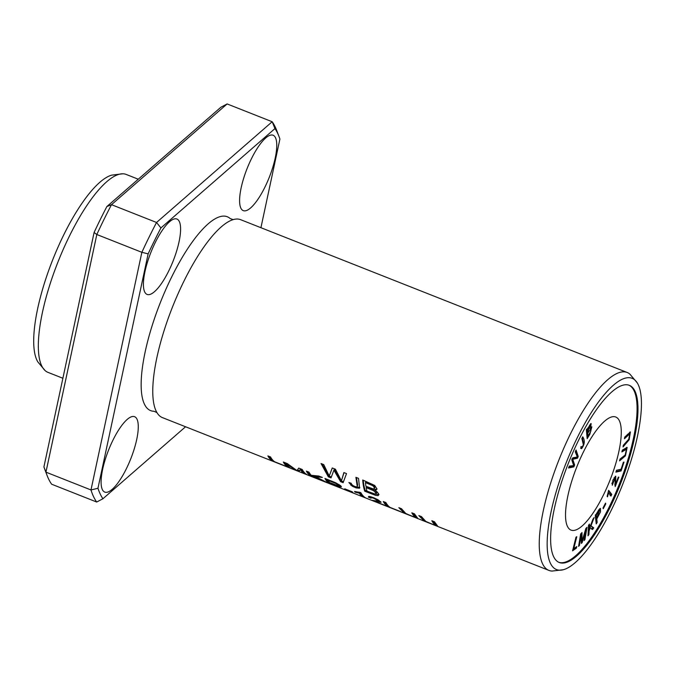 <?xml version="1.0" encoding="UTF-8"?>
<svg xmlns="http://www.w3.org/2000/svg" width="675" height="675" viewBox="0 0 675 675"><rect width="100%" height="100%" fill="white"/><g stroke="black" fill="none" stroke-linecap="round" stroke-linejoin="round"><path stroke-width="1.01" d="M563.389 569.717L552.175 571.058A106.414 31.295 -68.4 0 1 548.91 570.4L162.422 417.614A106.414 31.295 -68.4 0 1 156.769 412.29A106.414 31.295 -68.4 0 1 156.102 411.007A106.414 31.295 -68.4 0 1 173.146 305.378A106.414 31.295 -68.4 0 1 232.892 219.712A106.414 31.295 -68.4 0 1 240.671 219.696L627.151 372.482A106.414 31.295 -68.4 0 1 629.986 374.228L637.251 382.877A102.845 30.248 -68.4 0 1 622.426 485.038A102.845 30.248 -68.4 0 1 563.389 569.717A102.845 30.248 -68.4 0 1 550.378 563.169A102.845 30.248 -68.4 0 1 576.062 440.176A102.845 30.248 -68.4 0 1 637.251 382.877M548.91 570.4A106.414 31.295 -68.4 0 1 542.582 563.794A106.414 31.295 -68.4 0 1 564.427 446.782A106.414 31.295 -68.4 0 1 627.151 372.482M364.745 491.223L375.587 495.357L378.118 495.661L378.92 494.362L377.232 491.999L374.642 490.219L375.958 490.219L377.047 489.012L374.735 485.468L362.711 480.001A106.414 31.295 111.6 0 0 364.745 491.223L365.183 490.337A105.401 30.999 -68.4 0 1 363.251 480.212M329.881 483.747L332.505 484.785A106.414 31.295 -68.4 0 1 330.244 483.14L340.175 486.886L341.457 486.886L340.436 485.544L335.467 482.667L324.928 478.448A106.414 31.295 111.6 0 0 329.881 483.747L330.328 482.844A105.401 30.999 -68.4 0 1 329.991 482.659M384.075 505.043L374.355 501.204L381.088 502.327L378.084 499.821L373.874 497.779L369.883 496.496L368.786 496.42L368.381 497.087L370.938 498.158L371.824 497.694L374.33 498.53L378.506 501.28L371.663 500.268L384.767 505.448A106.414 31.295 -68.4 0 1 384.075 505.043M272.852 461.202L285.238 466.104A106.414 31.295 -68.4 0 1 284.546 465.699L274.776 461.835A106.414 31.295 -68.4 0 1 270.523 456.941L267.899 455.903A106.414 31.295 111.6 0 0 272.852 461.202L273.173 460.553M345.381 489.4L352.865 492.362A106.414 31.295 -68.4 0 1 352.215 491.771L344.739 488.818A106.414 31.295 111.6 0 0 345.381 489.4L345.524 489.13M388.252 506.824L400.638 511.726A106.414 31.295 -68.4 0 1 399.946 511.321L390.184 507.457A106.414 31.295 -68.4 0 1 385.923 502.563L383.307 501.525A106.414 31.295 111.6 0 0 388.252 506.824L388.572 506.174M288.276 467.303L290.798 468.298A106.414 31.295 -68.4 0 1 286.462 464.054L296.536 470.568L298.898 471.504L300.375 469.631A106.414 31.295 111.6 0 0 304.661 473.782L307.184 474.778A106.414 31.295 -68.4 0 1 302.24 469.479L298.713 468.087L297.017 470.585L287.272 463.565L283.323 462.004A106.414 31.295 111.6 0 0 288.276 467.303L288.579 466.687M348.882 482.507L352.148 486.135L356.164 487.932L359.589 488.185L358.535 478.356L355.911 477.318L357.185 486.008L357.075 486.734L356.324 486.869C353.43 486.152 351.726 484.954 351.211 483.275L348.882 482.507M414.855 515.481L414.416 516.367C417.58 518.408 409.978 515.464 405.726 513.43L401.473 508.714L398.849 507.676L403.895 512.831L412.256 516.333L417.648 518.172L414.442 513.835L411.809 512.798A106.414 31.295 111.6 0 0 414.416 516.367L414.939 517.025L415.378 516.122L414.855 515.481A105.401 30.999 -68.4 0 1 413.066 513.295M311.31 476.407L313.926 477.444A106.414 31.295 -68.4 0 1 311.985 476.086L314.415 476.567L327.696 482.887L315.824 476.803L322.38 477.444L318.828 476.044L311.183 475.293A106.414 31.295 -68.4 0 1 308.981 472.146L306.357 471.108A106.414 31.295 111.6 0 0 311.31 476.407L311.757 475.504A105.401 30.999 -68.4 0 1 311.453 475.343M434.852 523.378L434.413 524.273C437.577 526.314 429.975 523.37 425.723 521.336L421.47 516.62L418.846 515.582L423.892 520.737L432.253 524.23L437.645 526.078L434.43 521.741L431.806 520.703A106.414 31.295 111.6 0 0 434.413 524.273L434.936 524.931L435.375 524.036L434.852 523.378A105.401 30.999 -68.4 0 1 433.055 521.201M365.749 497.931A106.414 31.295 -68.4 0 1 360.788 492.598L354.535 491.442A106.414 31.295 111.6 0 0 355.067 492.168L359.269 493.18A106.414 31.295 111.6 0 0 363.31 496.969L365.749 497.931M328.345 476.828L331.02 477.883L333.906 470.146L340.605 481.672L343.128 482.676L346.528 473.605L343.896 472.568L341.423 480.845L335.416 469.209L332.252 467.961L329.214 476.018L323.738 464.594L321.047 463.531L328.345 476.828L328.776 475.943L322.034 463.919M603.273 508.722L605.779 503.888L605.517 503.12L603.011 507.963L603.273 508.722M572.569 550.825L576.366 548.159L576.771 546.556L573.775 548.657L576.779 536.676L575.977 537.241L572.569 550.825M611.786 494.395L608.639 490.337L607.137 496.378L607.508 496.859L608.572 492.91L611.027 496.074L611.786 494.395L610.892 494.041L610.124 495.72M596.244 523.918L597.164 522.383L596.776 519.033L600.505 511.861L600.446 508.402L598.961 509.608L595.299 515.666L596.244 523.918M578.585 546.353L579.428 545.459L581.2 534.904L581.352 543.442L582.145 542.607L585.816 530.204L584.077 540.582L584.93 539.688L587.005 527.285L585.824 528.533L582.103 541.19L581.985 532.558L580.66 533.95L578.585 546.353M628.864 385.155A95.268 28.013 -68.4 0 1 619.447 483.857A95.268 28.013 -68.4 0 1 558.833 562.317M567.43 526.331A60.809 17.879 -68.4 0 1 579.909 459.472A60.809 17.879 -68.4 0 1 615.752 417.015A60.809 17.879 -68.4 0 1 610.023 480.136A60.809 17.879 -68.4 0 1 571.042 530.111A60.809 17.879 -68.4 0 1 567.43 526.331M587.183 438.632L589.823 434.278L591.848 426.836L590.676 427.638L591.14 423.579L586.381 430.135L587.183 438.632M621.869 451.921L626.442 449.263L625.16 455.034L620.021 459.059L619.549 460.873L625.447 455.827L627.151 447.382L622.342 450.115L621.869 451.921M580.669 448.2L581.605 448.689C584.736 444.386 585.115 440.421 582.736 436.801L581.858 438.514L583.36 444.597C582.643 446.707 581.993 447.356 581.42 446.563L580.669 448.2L581.605 448.689L580.719 448.335L581.757 446.993M580.871 446.639L581.766 447.002L581.42 446.563M621.084 470.947L623.995 462.088L623.388 462.223L621.093 469.209L616.52 470.264L615.904 472.137L621.084 470.947L620.19 470.593L616.106 471.53M618.342 477.056L615.634 484L615.777 476.196L612.892 480.119L612.292 485.224L615.06 477.976L615.187 486.591L618.84 477.225L618.342 477.056M624.442 438.775L629.75 433.797L628.763 439.197L623.32 445.281L623.042 446.934L629.176 439.746L630.399 431.933L624.721 437.122L624.442 438.775M573.851 466.872L574.644 464.982L572.746 459.312L577.479 458.215L578.23 456.427L576.062 449.989L575.286 451.853L577.319 456.983L572.78 457.836L571.843 460.072L573.708 465.598L569.329 466.087L568.536 467.986L573.851 466.872L572.957 466.518L568.78 467.387M588.001 535.815L588.921 534.549L589.098 530.904L590.313 527.664L592.532 529.546L593.738 527.867L591.005 525.833L594.127 517.548L592.878 519.278L589.174 529.259L589.427 524.053L588.507 525.327L588.001 535.815M96.694 502.031L51.654 484.22A212.828 62.589 -68.4 0 1 47.031 475.318A212.828 62.589 -68.4 0 1 45.942 472.154L90.982 489.957A212.828 62.589 111.6 0 0 96.694 502.031L102.921 498.757A207.757 61.096 -68.4 0 1 97.959 488.27L90.982 489.957L141.86 252.315L148.146 253.859A207.757 61.096 -68.4 0 1 160.903 227.948L156.541 222.48A212.828 62.589 111.6 0 0 141.86 252.315L96.82 234.512A212.828 62.589 -68.4 0 1 111.502 204.677L156.541 222.48L272.168 121.745L274.953 128.579A207.757 61.096 -68.4 0 1 279.096 136.747A207.757 61.096 -68.4 0 1 279.906 139.067L260.93 227.703M43.909 466.906L45.942 472.154L96.82 234.512L94.095 232.495L43.909 466.906A207.757 61.096 111.6 0 0 44.727 469.226L47.031 475.318M227.129 103.942L220.902 107.215L106.853 206.575L111.502 204.677L227.129 103.942L272.168 121.745A212.828 62.589 111.6 0 1 276.784 130.646L279.096 136.747M106.853 206.575A207.757 61.096 111.6 0 0 94.095 232.495M156.946 412.568L153.942 411.261A104.245 30.653 -68.4 0 1 144.416 404.139A104.245 30.653 -68.4 0 1 168.126 284.394A104.245 30.653 -68.4 0 1 230.133 218.531L233.212 219.628M155.275 242.494A40.542 11.922 -68.4 0 1 176.909 219.029A40.542 11.922 -68.4 0 1 173.095 261.115A40.542 11.922 -68.4 0 1 147.099 294.427A40.542 11.922 -68.4 0 1 155.275 242.494M112.953 440.159A40.542 11.922 -68.4 0 1 134.587 416.694A40.542 11.922 -68.4 0 1 130.773 458.781A40.542 11.922 -68.4 0 1 104.785 492.1A40.542 11.922 -68.4 0 1 112.953 440.159M251.454 158.701A40.542 11.922 -68.4 0 1 273.088 135.236A40.542 11.922 -68.4 0 1 269.266 177.322A40.542 11.922 -68.4 0 1 243.278 210.634A40.542 11.922 -68.4 0 1 251.454 158.701M274.953 128.579L160.903 227.948M148.146 253.859L97.959 488.27M102.921 498.757L185.557 426.76M553.61 556.597A95.268 28.013 -68.4 0 1 573.168 451.845A95.268 28.013 -68.4 0 1 629.319 385.324A95.268 28.013 -68.4 0 1 620.35 484.22A95.268 28.013 -68.4 0 1 559.271 562.511A95.268 28.013 -68.4 0 1 553.61 556.597M62.893 378.262L47.984 372.372A106.414 31.295 -68.4 0 1 45.149 370.617A106.414 31.295 -68.4 0 1 41.664 365.766A106.414 31.295 -68.4 0 1 61.298 253.859A106.414 31.295 -68.4 0 1 122.96 173.787A106.414 31.295 -68.4 0 1 126.225 174.454L138.265 179.213M45.149 370.617L37.884 361.969A102.845 30.248 -68.4 0 1 36.922 360.188A102.845 30.248 -68.4 0 1 53.722 257.293A102.845 30.248 -68.4 0 1 111.746 175.129L122.96 173.787M328.033 480.33L335.585 483.359L338.546 485.283L338.538 485.747L337.238 485.468L329.653 482.532A106.414 31.295 -68.4 0 1 328.033 480.33L328.303 479.782M338.715 485.671L339.112 484.591M329.51 482.372A105.401 30.999 -68.4 0 1 326.185 478.946M341.027 486.093L338.833 485.426M579.428 545.459L578.779 545.206M582.103 541.19L581.31 540.877M581.108 533.486L581.124 534.87M585.841 528.508L585.571 530.103M584.93 539.688L584.272 539.435M585.816 530.204L585.385 530.027M581.622 541.004L581.327 541.983M582.145 542.607L581.335 542.287M581.2 534.904L580.542 534.642M374.355 501.204L374.566 500.774M380.683 501.694L378.506 501.272L378.953 500.361M371.275 496.842L370.82 497.762M371.115 497.163L369.318 496.412M368.381 497.087L368.702 496.429M588.001 436.118L587.731 433.198L586.828 432.844L587.107 435.763L588.001 436.118L590.853 431.097L591.005 428.625L587.731 433.198M587.393 429.629L590.372 425.393L587.63 432.194L587.393 429.629L586.82 429.401M586.491 429.266L586.735 431.84L587.63 432.194M587.672 435.983L587.031 437.037M590.558 423.748L590.406 425.41M591.258 427.03L591.148 428.768M591.005 428.625L589.95 428.262M587.301 432.059L586.828 432.844M626.442 449.263L624.426 449.297L622.173 450.782M626.56 447.432L626.535 449.331M623.962 456.443L619.844 459.726M582.289 437.678L583.445 442.884M272.472 459.818A105.401 30.999 -68.4 0 1 269.148 456.401M620.603 469.327L620.19 470.593M615.634 484L614.883 483.705M615.22 483.84L614.79 484.945M613.027 483.443L612.141 483.097L611.904 483.654M615.06 477.976L614.107 477.605M611.997 483.005L613.035 483.452M615.212 476.314L615.254 478.212M629.75 433.797L628.847 433.443L624.712 437.206M629.834 432.051L629.842 433.873M626.788 441.695L623.312 445.365M387.88 505.44A105.401 30.999 -68.4 0 1 384.556 502.023M574.644 464.982L573.742 464.628L573.531 465.151M573.337 465.607L572.957 466.518M575.632 451.027L577.125 456.553M578.23 456.427L577.327 456.072M576.956 456.958L576.577 457.861L571.843 458.958L573.742 464.628M577.479 458.215L576.577 457.861M572.746 459.312L572.248 459.118M287.752 465.818A105.401 30.999 -68.4 0 1 284.572 462.502M304.661 473.782L304.957 473.167M304.138 472.298A105.401 30.999 -68.4 0 1 300.957 468.973M300.375 469.631L300.738 468.889M300.721 468.88L299.346 470.602L297.532 469.884M298.898 471.504L299.346 470.602M286.462 464.054L286.791 463.379M588.921 534.549L588.077 534.212M589.174 529.259L588.338 528.922M591.005 525.833L590.515 525.648M590.102 525.479L592.844 527.513L591.629 529.192M593.738 527.867L592.844 527.513M590.313 527.664L589.84 527.47M588.743 529.09L588.263 530.364M589.098 530.904L588.254 530.575M352.485 485.198L349.802 482.811M357.151 486.633L357.615 485.063L356.451 477.529M359.834 487.434L355.927 486.81M416.61 516.915L415.243 516.409M403.169 511.304L400.098 508.165M596.32 515.109L599.67 510.317L596.666 518.054L596.32 515.109L595.763 514.882M595.426 514.747L595.763 517.7L596.666 518.054M599.67 510.317L598.733 509.946M597.164 522.383L596.067 522.357M596.776 519.033L595.873 518.67L596.261 522.028M599.881 508.537L599.839 510.519M596.32 517.919L595.873 518.67M312.179 475.673L311.757 475.504M310.93 475.023A105.401 30.999 -68.4 0 1 307.614 471.606M319.579 476.339L316.263 475.917L315.824 476.803M316.043 476.356L315.065 475.807M314.415 476.567L314.803 475.782M311.985 476.086L312.28 475.47M436.607 524.821L435.24 524.315M423.166 519.21L420.095 516.071M608.411 490.843L610.892 494.041M608.572 492.91L608.023 492.691M576.366 548.159L575.463 547.805L572.873 549.619M573.775 548.657L573.176 548.421M605.779 503.888L605.239 503.668M363.31 496.969L363.597 496.387M362.635 495.374A105.401 30.999 -68.4 0 1 359.707 492.294L358.661 492.117M359.269 493.18L359.707 492.294M355.067 492.168L355.328 491.645M331.349 476.963L328.776 475.943M329.214 476.018L332.319 467.986M341.423 480.845L344.022 472.618M343.448 481.748L341.035 480.794L334.353 469.235L333.906 470.146M340.605 481.672L341.035 480.794M365.934 486.27A106.414 31.295 -68.4 0 1 365.462 482.591L365.909 481.68L372.608 484.456L374.92 487.055L374.313 488.7L373.182 488.911L365.934 486.27M366.171 487.603L373.528 490.657L376.186 493.231L375.165 494.092L367.023 491.155A106.414 31.295 -68.4 0 1 366.171 487.603L366.609 486.709L374.659 490.177M366.998 491.054L365.183 490.337M374.642 490.219L375.081 489.333L377.047 489.054M376.177 493.771L376.65 492.472L375.131 490.497M378.962 494.623L374.406 493.957M365.462 482.591L372.516 485.561L373.882 486.726L374.414 488.548M335.585 483.359L335.846 482.844M589.823 434.278L589.258 434.05M625.328 449.651L624.426 449.297M628.265 434.818L627.362 434.455M350.831 485.241L351.262 484.363M598.944 510.781L598.354 510.545M372.305 494.21L372.71 493.4M589.477 425.039L590.372 425.393"/></g></svg>
